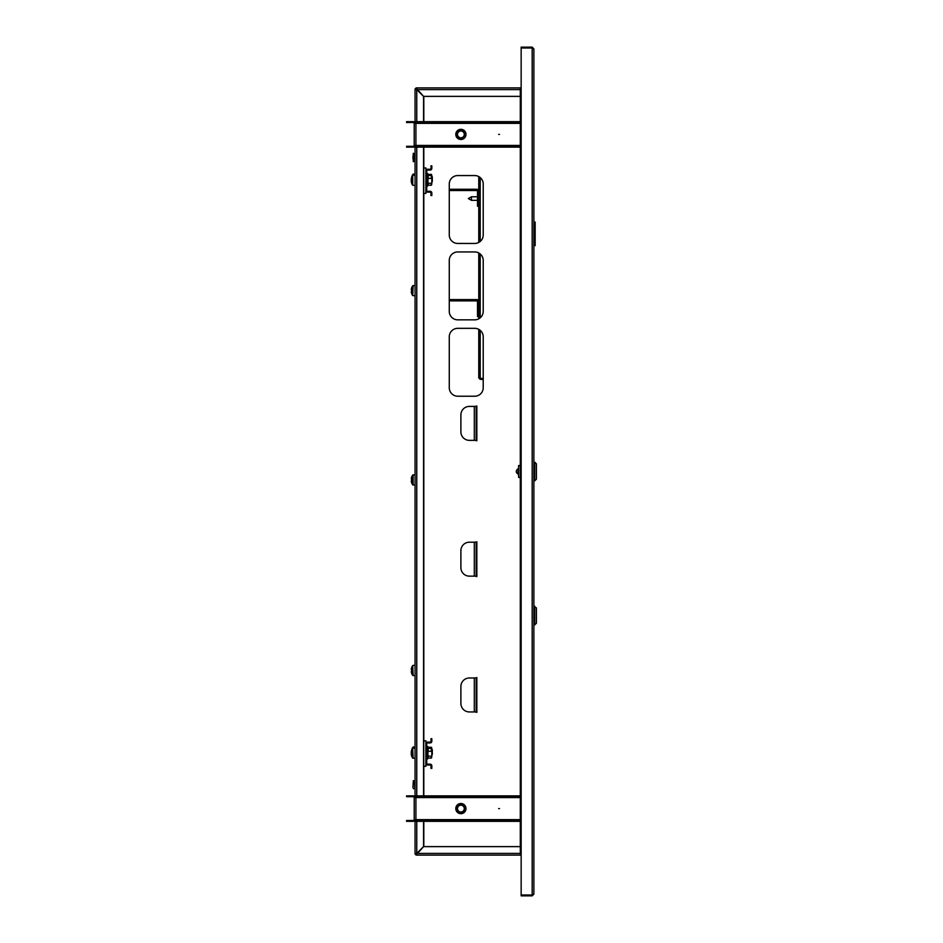 <?xml version="1.0" encoding="UTF-8"?>
<svg xmlns="http://www.w3.org/2000/svg" width="943" height="943" viewBox="0 0 943 943"><rect width="100%" height="100%" fill="white"/><g stroke="black" fill="none" stroke-linecap="round" stroke-linejoin="round"><path stroke-width="1.41" d="M533.879 48.847L532.182 47.15L532.182 895.001L521.149 895.001L521.149 47.999L532.182 47.999L533.879 48.847L533.879 894.153L532.182 895.001L532.182 895.85L533.879 894.153M521.149 853.415L520.3 853.415L520.3 855.112L416.759 855.112L416.771 853.415L415.91 853.415A0.849 0.849 0 0 0 416.759 854.264L423.56 846.625L520.3 846.625M520.3 96.375L423.56 96.375L416.759 88.736A0.849 0.849 0 0 0 415.91 89.585L416.759 89.585L416.759 87.888L520.3 87.888L520.3 89.585L521.149 89.585M520.3 122.519L415.91 122.519L415.91 123.368L414.213 123.368A0.849 0.849 0 0 0 413.364 122.519L413.364 121.671A1.697 1.697 0 0 1 415.061 123.368L415.061 89.585L520.3 89.585L520.3 853.415L415.061 853.415L415.061 819.632A1.697 1.697 0 0 1 413.364 821.329L406.574 821.329L406.574 820.481L413.364 820.481A0.849 0.849 0 0 0 414.213 819.632L415.91 819.632L415.91 821.329L520.3 821.329M532.182 895.85L521.149 895.85L521.149 895.001M520.524 853.415A1.697 1.697 0 0 0 521.149 854.04M415.321 853.415L415.061 853.415A1.697 1.697 0 0 0 416.759 855.112L416.759 854.853M475.154 440.357L476.852 440.782L476.852 405.985L475.154 406.409M475.154 711.941L476.852 712.366L476.852 677.569L475.154 677.993M475.154 576.149L476.852 576.574L476.852 541.777L475.154 542.201M449.269 387.726A8.487 8.487 0 0 0 457.756 396.225L474.718 396.225A8.487 8.487 0 0 0 483.217 387.726L483.217 336.816A8.487 8.487 0 0 0 474.718 328.329L457.756 328.329A8.487 8.487 0 0 0 449.269 336.816L449.269 387.726M449.269 311.343A8.487 8.487 0 0 0 457.756 319.842L474.718 319.842A8.487 8.487 0 0 0 483.217 311.343L483.217 260.433A8.487 8.487 0 0 0 474.718 251.946L457.756 251.946A8.487 8.487 0 0 0 449.269 260.433L449.269 311.343M449.269 234.96A8.487 8.487 0 0 0 457.756 243.459L474.718 243.459A8.487 8.487 0 0 0 483.217 234.96L483.217 184.05A8.487 8.487 0 0 0 474.718 175.563L457.756 175.563A8.487 8.487 0 0 0 449.269 184.05L449.269 234.96M423.808 96.375L423.808 121.671M423.808 147.132L423.808 167.96M423.808 193.421L423.808 740.833M423.808 766.294L423.808 795.868M423.808 821.329L423.808 846.625M474.305 677.993L469.378 677.993A8.487 8.487 0 0 0 460.891 686.48L460.891 703.454A8.487 8.487 0 0 0 469.378 711.941L476.168 711.941L476.168 677.993L474.305 677.993L474.305 711.941M474.305 542.201L469.378 542.201A8.487 8.487 0 0 0 460.891 550.688L460.891 567.662A8.487 8.487 0 0 0 469.378 576.149L476.168 576.149L476.168 542.201L474.305 542.201L474.305 576.149M474.305 406.409L469.378 406.409A8.487 8.487 0 0 0 460.891 414.896L460.891 431.87A8.487 8.487 0 0 0 469.378 440.357L476.168 440.357L476.168 406.409L474.305 406.409L474.305 440.357M532.182 47.15L521.149 47.15L521.149 47.999M520.524 89.585A1.697 1.697 0 0 1 521.149 88.96M499.507 808.599L498.658 808.599L499.507 808.599M455.799 808.599A5.092 5.092 0 0 1 460.891 803.507A5.092 5.092 0 0 1 465.983 808.599A5.092 5.092 0 0 1 460.891 813.691A5.092 5.092 0 0 1 455.799 808.599M520.3 796.717L415.91 796.717L415.91 797.566L414.213 797.566A0.849 0.849 0 0 0 413.364 796.717L413.364 795.868A1.697 1.697 0 0 1 415.061 797.566L415.061 145.434A1.697 1.697 0 0 1 413.364 147.132L406.574 147.132L406.574 146.283L413.364 146.283A0.849 0.849 0 0 0 414.213 145.434L415.91 145.434L415.91 147.132L520.3 147.132M414.213 819.632L414.213 797.566M413.364 820.481L413.364 821.329M413.364 796.717L406.574 796.717L406.574 795.868L413.364 795.868M415.91 820.481L520.3 820.481M422.7 820.481L422.7 821.329M415.91 796.717L415.91 795.868L422.7 795.868L422.7 796.717M520.3 795.868L422.7 795.868M499.507 134.401L498.658 134.401L499.507 134.401M455.799 134.401A5.092 5.092 0 0 1 460.891 129.309A5.092 5.092 0 0 1 465.983 134.401A5.092 5.092 0 0 1 460.891 139.493A5.092 5.092 0 0 1 455.799 134.401M414.213 145.434L414.213 123.368M413.364 146.283L413.364 147.132M413.364 122.519L406.574 122.519L406.574 121.671L413.364 121.671M415.91 146.283L520.3 146.283M422.7 146.283L422.7 147.132M415.91 122.519L415.91 121.671L422.7 121.671L422.7 122.519M520.3 121.671L422.7 121.671M462.707 812.064A3.913 3.913 0 0 0 464.357 806.784A3.913 3.913 0 0 0 459.076 805.133A3.913 3.913 0 0 0 457.426 810.414A3.913 3.913 0 0 0 462.707 812.064M458.722 804.473A4.668 4.668 0 0 1 465.029 806.442A4.668 4.668 0 0 1 463.06 812.736A4.668 4.668 0 0 1 456.754 810.768A4.668 4.668 0 0 1 458.722 804.473M463.143 812.89A4.833 4.833 0 0 0 465.182 806.359A4.833 4.833 0 0 0 458.64 804.32A4.833 4.833 0 0 0 456.601 810.85A4.833 4.833 0 0 0 463.143 812.89M463.261 813.114A5.092 5.092 0 0 1 456.377 810.968A5.092 5.092 0 0 1 458.522 804.096A5.092 5.092 0 0 1 465.983 808.599M459.312 805.593A3.395 3.395 0 0 0 457.885 810.178A3.395 3.395 0 0 0 462.471 811.605A3.395 3.395 0 0 0 463.897 807.031A3.395 3.395 0 0 0 459.312 805.593M458.51 131.289A3.913 3.913 0 0 0 457.779 136.77A3.913 3.913 0 0 0 463.272 137.501A3.913 3.913 0 0 0 464.003 132.02A3.913 3.913 0 0 0 458.51 131.289M463.732 138.102A4.668 4.668 0 0 1 457.178 137.23A4.668 4.668 0 0 1 458.05 130.688A4.668 4.668 0 0 1 464.604 131.56A4.668 4.668 0 0 1 463.732 138.102M457.956 130.558A4.833 4.833 0 0 0 457.049 137.336A4.833 4.833 0 0 0 463.826 138.244A4.833 4.833 0 0 0 464.734 131.454A4.833 4.833 0 0 0 457.956 130.558M463.98 138.444A5.092 5.092 0 0 1 456.848 137.489A5.092 5.092 0 0 1 457.803 130.346A5.092 5.092 0 0 1 464.934 131.301A5.092 5.092 0 0 1 463.98 138.444M462.954 137.089A3.395 3.395 0 0 0 463.591 132.338A3.395 3.395 0 0 0 458.828 131.702A3.395 3.395 0 0 0 458.192 136.464A3.395 3.395 0 0 0 462.954 137.089M520.3 88.736L521.149 88.736M520.3 87.888L521.149 87.888M521.149 855.112L520.3 855.112M521.149 854.264L520.3 854.264M415.91 89.585L415.061 89.585A1.697 1.697 0 0 1 416.759 87.888L416.759 88.736M423.548 821.329L423.548 846.614L416.759 853.403L415.061 853.415M416.759 121.671L416.759 89.597L423.548 96.386L423.548 121.671M423.548 147.132L423.548 795.868M415.91 853.415L416.759 853.415L416.759 821.329M412.94 157.481L413.364 161.724L413.364 153.237L412.94 157.481M413.364 153.697L414.637 153.697L414.637 161.489L414.802 153.308L414.637 161.489M412.94 787.558L413.364 780.592L412.94 787.558M414.637 787.264L414.637 780.839L414.637 787.264M517.919 472.349L518.178 468.541M534.728 480.836L536.426 479.138L536.426 463.862L534.728 462.164L534.728 480.836L533.879 480.836M518.603 465.559L520.3 465.559L518.603 465.559L518.603 477.441L520.3 477.441M518.603 467.987L518.603 475.013M533.879 245.663L535.153 245.663L535.153 222.065L535.153 245.663M533.879 222.065L535.153 222.065M430.126 192.148L427.58 192.148A1.697 1.697 0 0 1 425.882 190.451L425.882 170.931A1.697 1.697 0 0 1 427.58 169.233L430.126 169.233A0.849 0.849 0 0 0 430.975 168.384L430.975 165.838L431.823 165.838L431.823 168.384A1.697 1.697 0 0 1 430.126 170.082L427.58 170.082A0.849 0.849 0 0 0 426.731 170.931L426.731 190.451A0.849 0.849 0 0 0 427.58 191.299L430.126 191.299A1.697 1.697 0 0 1 431.823 192.997L431.823 195.543L430.975 195.543L430.975 192.997A0.849 0.849 0 0 0 430.126 192.148M432.295 181.704L432.295 176.695M412.963 175.28L412.963 174.302A8.487 8.487 0 0 0 411.843 176.53A8.393 1.391 26.9 0 1 411.843 176.53A8.393 1.391 26.9 0 1 411.855 176.506A8.463 8.322 180 0 0 411.525 177.897M428.393 175.492L428.193 174.384L431.316 174.384L431.529 175.728M431.316 174.384L431.823 175.198M431.316 178.416L431.316 175.492L428.193 175.492L428.193 178.416L431.316 178.416L431.623 174.703M428.122 175.822L427.874 174.137M415.061 185.441L412.716 185.252L412.716 175.457A8.487 8.487 0 0 0 411.254 179.064A8.463 7.438 180 0 1 411.596 177.756M431.823 182.895L431.823 177.803M411.325 179.288A8.463 7.438 0 0 0 411.254 179.642L411.254 179.288A8.463 4.031 180 0 1 411.596 178.569A8.393 6.601 46.3 0 0 411.572 179.099A8.393 6.601 46.3 0 0 411.596 179.63A8.463 4.031 0 0 0 411.254 180.337L411.254 181.068A8.463 7.438 180 0 0 411.596 182.376A8.393 3.583 150.4 0 0 411.596 182.954A8.463 7.438 0 0 1 411.254 181.634L411.254 181.634A8.487 8.487 0 0 0 412.716 185.252L412.716 175.457M411.572 179.665L411.254 180.361M427.945 174.266L427.981 185.205L427.874 175.245M428.193 185.217L431.316 185.217L431.316 183.284L428.193 183.284L427.874 185.465M431.316 185.217L431.316 183.284M427.874 178.31L427.874 183.425M431.316 175.492L431.823 176.459M431.823 183.755L431.529 184.969M428.393 748.365L428.193 747.257L431.316 747.257L431.529 748.601M431.316 747.257L431.823 748.07M431.316 751.288L431.316 748.365L428.193 748.365L428.193 751.288L431.316 751.288L431.623 747.575M428.122 748.695L427.874 747.009M432.295 754.577L432.295 749.567M412.963 748.153L412.963 747.174A8.487 8.487 0 0 0 411.843 749.402A8.393 1.391 26.9 0 1 411.843 749.402A8.393 1.391 26.9 0 1 411.855 749.379A8.463 8.322 180 0 0 411.525 750.769M430.126 765.021L427.58 765.021A1.697 1.697 0 0 1 425.882 763.323L425.882 743.803A1.697 1.697 0 0 1 427.58 742.106L430.126 742.106A0.849 0.849 0 0 0 430.975 741.257L430.975 738.711L431.823 738.711L431.823 741.257A1.697 1.697 0 0 1 430.126 742.954L427.58 742.954A0.849 0.849 0 0 0 426.731 743.803L426.731 763.323A0.849 0.849 0 0 0 427.58 764.172L430.126 764.172A1.697 1.697 0 0 1 431.823 765.869L431.823 768.415L430.975 768.415L430.975 765.869A0.849 0.849 0 0 0 430.126 765.021M415.061 758.313L412.716 758.125L412.716 748.329A8.487 8.487 0 0 0 411.254 751.936A8.463 7.438 180 0 1 411.596 750.628M431.823 755.767L431.823 750.675M411.254 751.936L411.254 752.16A8.463 4.031 180 0 1 411.596 751.441A8.393 6.601 46.3 0 0 411.572 751.972A8.393 6.601 46.3 0 0 411.596 752.502A8.463 4.031 0 0 0 411.254 753.209L411.254 753.94A8.463 7.438 180 0 0 411.596 755.249A8.393 3.583 150.4 0 0 411.596 755.826A8.463 7.438 0 0 1 411.254 754.506L411.254 754.506A8.487 8.487 0 0 0 412.716 758.125M411.325 752.16A8.463 7.438 0 0 0 411.254 752.514L411.254 753.233M427.945 747.139L427.981 758.078L427.874 748.117M428.193 758.089L431.316 758.089L431.316 756.156L428.193 756.156L427.874 758.337M431.316 758.089L431.316 756.156M427.874 751.182L427.874 756.298M431.316 748.365L431.823 749.331M431.823 756.628L431.529 757.842M483.217 378.638L478.761 377.943L478.761 329.343M478.761 318.817L478.761 252.96M478.761 242.434L478.761 176.577M478.761 377.943L480.199 379.392L480.199 378.791L483.217 378.791M479.35 377.943L480.199 378.791M483.217 379.392L480.199 379.392M534.728 606.231L534.728 624.903L536.426 623.205L536.426 607.929L533.879 606.231M423.761 167.96L423.761 193.421L425.882 193.421L425.882 167.96L423.548 167.96M423.761 740.833L423.761 766.294L425.882 766.294L425.882 740.833L423.548 740.833M449.269 190.533L476.639 190.533A0.849 0.849 0 0 1 477.488 191.382L477.488 206.234L478.761 206.234M449.269 189.26L476.639 189.26A2.122 2.122 0 0 1 478.761 191.382M411.572 293.32L411.572 293.32A8.487 8.487 0 0 0 412.716 295.583L413.093 285.588L415.061 285.588L415.061 295.772L412.716 295.583L412.716 285.788A8.487 8.487 0 0 0 411.572 288.051L411.572 288.051A8.487 8.487 0 0 1 412.716 285.788L412.716 285.788M411.596 290.079A8.393 7.509 90 0 0 411.596 291.293A8.393 7.509 90 0 1 411.596 290.079L411.254 289.548A8.463 8.463 0 0 1 411.596 288.063M411.596 293.308A8.463 8.463 0 0 1 411.254 291.823L411.596 291.293M449.269 300.864L476.639 300.864A0.849 0.849 0 0 1 477.488 301.713L477.488 316.565L478.761 316.565M449.269 299.591L476.639 299.591A2.122 2.122 0 0 1 478.761 301.713M413.093 485.032L413.093 474.848L415.061 474.848L415.061 485.032L412.716 484.843L412.716 475.048A8.487 8.487 0 0 0 411.572 477.311L411.572 477.311A8.487 8.487 0 0 1 412.716 475.048L412.716 475.048M411.596 479.339A8.393 7.509 90 0 0 411.596 480.553A8.393 7.509 90 0 1 411.596 479.339L411.254 478.808A8.463 8.463 0 0 1 411.596 477.323M411.596 482.568L411.596 482.568A8.463 8.463 0 0 1 411.254 481.083L411.596 480.553M412.716 484.843A8.487 8.487 0 0 1 411.572 482.58M415.061 665.381L413.093 665.381L415.061 665.381L415.061 675.565L413.093 675.565L412.716 665.581A8.487 8.487 0 0 0 411.572 667.844L411.572 667.844A8.487 8.487 0 0 1 412.716 665.581L412.716 675.377A8.487 8.487 0 0 1 411.572 673.113L411.596 673.102A8.463 8.463 0 0 1 411.254 671.616L411.596 671.086A8.393 7.509 90 0 1 411.596 669.872L411.254 669.341A8.463 8.463 0 0 1 411.596 667.856M411.596 669.872A8.393 7.509 90 0 0 411.596 671.086M471.453 200.34L468.317 198.549L471.453 196.769L471.453 200.34L477.488 200.34M520.3 819.632L415.91 819.632L415.91 797.566L520.3 797.566M520.3 145.434L415.91 145.434L415.91 123.368L520.3 123.368M416.759 795.868L416.759 147.132M415.061 780.663L415.061 789.008M413.34 175.257L412.963 174.302M413.34 748.129L412.963 747.174M413.093 758.313L412.716 748.329M480.199 177.555L480.199 241.455M480.199 253.938L480.199 317.838M480.199 330.321L480.199 378.638M413.364 161.265L414.637 161.265M413.364 788.631L414.637 788.631M413.364 781.052L414.637 781.052M517.919 474.07C515.703 472.36 515.703 470.64 517.919 468.93M533.879 462.164L534.728 462.164M415.061 174.101L413.34 174.101M427.662 173.488L426.731 173.653M415.061 175.257L413.093 175.257M427.662 186.066L426.731 185.901M427.91 175.327L426.731 174.809M427.662 746.361L426.731 746.526M415.061 746.974L413.34 746.974M415.061 748.129L413.093 748.129M427.662 758.938L426.731 758.773M427.91 748.2L426.731 747.681M533.879 624.903L534.728 624.903M415.061 285.588L413.093 285.588M415.061 474.848L413.093 474.848M471.453 196.769L477.488 196.769"/></g></svg>

